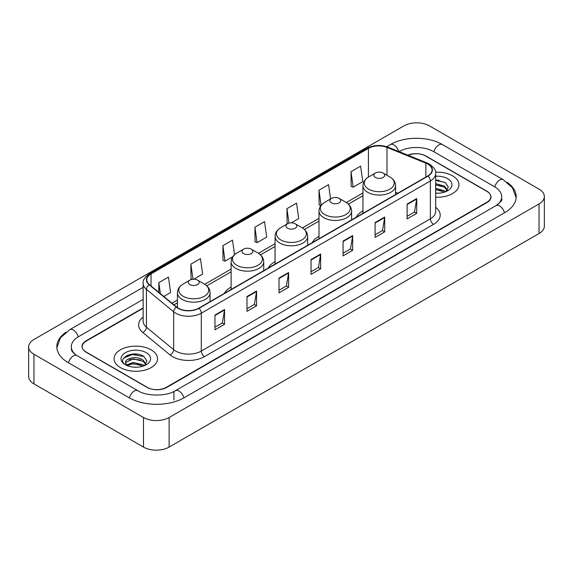 <?xml version="1.0" encoding="UTF-8"?>
<svg xmlns="http://www.w3.org/2000/svg" width="573" height="573" viewBox="0 0 573 573"><rect width="100%" height="100%" fill="white"/><g stroke="black" fill="none" stroke-linecap="round" stroke-linejoin="round"><path stroke-width="0.86" d="M231.12 287.052A24.009 13.859 0 0 0 224.358 293.383M275.061 261.682A24.009 13.859 0 0 0 268.307 268.006M319.003 236.312A24.009 13.859 0 0 0 312.249 242.637M362.945 210.943A24.009 13.859 0 0 0 356.191 217.267M143.15 308.238L86.165 341.143A13.587 7.843 0 0 0 82.183 346.686A13.587 7.843 0 0 0 86.165 352.237L147.017 387.369A13.587 7.843 0 0 0 166.234 387.369L486.835 202.269A13.587 7.843 0 0 0 490.817 196.725A13.587 7.843 0 0 0 486.835 191.174L425.983 156.042A13.587 7.843 0 0 0 408.22 155.312M497.171 204.905A24.46 14.124 0 0 0 501.69 196.725A24.46 14.124 0 0 0 494.52 186.741L433.668 151.609A24.46 14.124 0 0 0 399.08 151.609L399.066 151.616M143.15 299.364L78.48 336.702A24.46 14.124 0 0 0 71.31 346.686A24.46 14.124 0 0 0 75.829 354.866M143.494 417.509A18.121 10.457 0 0 0 169.114 417.509L539.043 203.938A18.121 10.457 0 0 0 544.35 196.539A18.121 10.457 0 0 0 539.043 189.14L429.506 125.902A18.121 10.457 0 0 0 403.886 125.902L33.957 339.481A18.121 10.457 0 0 0 28.65 346.873A18.121 10.457 0 0 0 33.957 354.272L143.494 417.509L143.494 447.098A18.121 10.457 0 0 0 169.114 447.098L539.043 233.519A18.121 10.457 0 0 0 544.35 226.127L544.35 196.539M28.65 346.873L28.65 376.461A18.121 10.457 0 0 0 33.957 383.86L143.494 447.098M65.823 332.304A38.957 22.49 0 0 0 56.82 346.686A38.957 22.49 0 0 0 68.23 362.594L129.083 397.726A38.957 22.49 0 0 0 184.169 397.726L504.77 212.626A38.957 22.49 0 0 0 516.18 196.725A38.957 22.49 0 0 0 507.177 182.343M137.62 354.221A18.121 10.457 0 0 0 127.013 355.482M439.004 180.216A18.121 10.457 0 0 0 435.681 180.201M452.57 175.832A21.738 12.556 0 0 0 435.573 172.187A21.738 12.556 0 0 1 452.57 175.832A21.738 12.556 0 0 1 458.937 184.707A21.738 12.556 0 0 0 452.57 175.832M151.179 349.831A21.738 12.556 0 0 0 127.485 347.109A21.738 12.556 0 0 0 114.063 358.705A21.738 12.556 0 0 0 120.43 367.587A21.738 12.556 0 0 0 144.124 370.308A21.738 12.556 0 0 0 157.546 358.705A21.738 12.556 0 0 0 151.179 349.831A21.738 12.556 0 0 0 127.485 347.109A21.738 12.556 0 0 0 114.063 358.705A21.738 12.556 0 0 0 120.43 367.587A21.738 12.556 0 0 0 144.124 370.308A21.738 12.556 0 0 0 157.546 358.705A21.738 12.556 0 0 0 151.179 349.831M427.809 164.086A14.497 8.366 180 0 1 432.056 170.002A14.497 8.366 180 0 1 427.809 175.918L198.745 308.174A14.497 8.366 180 0 1 176.62 307.056L149.395 284.609A14.497 8.366 180 0 1 146.774 279.803A14.497 8.366 180 0 1 151.021 273.887L368.432 148.371A14.497 8.366 180 0 1 386.99 147.433L425.875 163.147A14.497 8.366 180 0 1 427.809 164.086M428.067 163.935A14.855 8.581 0 0 0 426.083 162.976L387.198 147.261A14.855 8.581 0 0 0 368.174 148.221L150.763 273.744A14.855 8.581 0 0 0 149.102 284.724L176.326 307.171A14.855 8.581 0 0 0 198.996 308.317L428.067 176.069A14.855 8.581 0 0 0 428.067 163.935M214.947 315.05L214.947 329.84L224.559 324.297L224.559 309.506L214.947 315.05M214.947 327.219L222.353 322.943L224.516 309.993A3.624 2.091 -120 0 0 224.559 309.506M222.281 322.986L224.559 324.297M246.977 296.556L246.977 311.354L256.582 305.803L256.582 291.012L246.977 296.556M246.977 308.725L254.376 304.456L256.546 291.499A3.624 2.091 -120 0 0 256.582 291.012M254.312 304.492L256.582 305.803M279.008 278.07L279.008 292.86L288.613 287.317L288.613 272.519L279.008 278.07M279.008 290.239L286.407 285.963L288.577 273.013A3.624 2.091 -120 0 0 288.613 272.519M286.342 285.999L288.613 287.317M407.117 204.103L407.117 218.893L416.729 213.349L416.729 198.552L407.117 204.103M407.117 216.272L414.523 211.996L416.686 199.046A3.624 2.091 -120 0 0 416.729 198.552M414.451 212.039L416.729 213.349M375.093 222.596L375.093 237.387L384.698 231.836L384.698 217.045L375.093 222.596M375.093 234.765L382.492 230.489L384.662 217.539A3.624 2.091 -120 0 0 384.698 217.045M382.427 230.525L384.698 231.836M343.062 241.083L343.062 255.88L352.667 250.329L352.667 235.539L343.062 241.083M343.062 253.252L350.461 248.983L352.631 236.026A3.624 2.091 -120 0 0 352.667 235.539M350.397 249.019L352.667 250.329M311.032 259.576L311.032 274.367L320.644 268.823L320.644 254.032L311.032 259.576M311.032 271.745L318.438 267.469L320.601 254.519A3.624 2.091 -120 0 0 320.644 254.032M318.366 267.512L320.644 268.823M435.681 197.227A21.738 12.556 0 0 0 458.937 184.707A21.738 12.556 0 0 1 435.681 197.227M143.15 307.873L86 340.863A13.587 7.843 0 0 0 82.025 346.414A13.587 7.843 0 0 0 86 351.958L147.497 387.463A13.587 7.843 0 0 0 166.714 387.463L487 202.548A13.587 7.843 0 0 0 490.975 197.005A13.587 7.843 0 0 0 487 191.454L425.503 155.949A13.587 7.843 0 0 0 407.861 155.168M193.724 279.216L202.641 274.073L200.471 258.616L190.866 264.16L191.017 278.865M163.806 296.492L170.611 292.559L168.441 277.103L158.836 282.654L158.836 292.388M291.349 222.854L298.726 218.6L296.556 203.143L286.951 208.687L287.102 223.391M330.585 198.917L328.587 184.649L318.975 190.193L319.132 204.898M351.005 171.707L353.176 187.163L362.781 181.612L360.61 166.156L351.005 171.707L351.163 186.411M234.543 254.684L232.502 240.123L222.89 245.674L223.047 260.371M254.921 227.18L257.091 242.637L266.696 237.086L264.525 221.629L254.921 227.18L255.078 241.885M257.091 242.637L254.921 241.827M287.775 223.642L286.951 223.334M286.951 208.687L288.978 223.176M320.916 205.564L318.975 204.84M318.975 190.193L321.102 205.327M353.176 187.163L351.005 186.354M222.89 245.674L225.06 261.13L232.76 256.683M225.06 261.13L222.89 260.314M192.277 279.338L190.866 278.807M190.866 264.16L192.979 279.252M158.836 282.654L160.383 293.663M435.681 193.065L438.173 193.216M435.681 188.374L444.433 190.745L445.629 191.704M435.681 189.548L444.648 192.062M435.681 183.675L444.433 186.046L447.377 190.107M435.681 184.85L444.433 187.221L447.141 190.415M435.681 193.187A14.769 8.523 0 0 0 447.635 190.737A14.769 8.523 0 0 0 447.635 178.676A14.769 8.523 0 0 0 435.681 176.226M445.98 191.561L448.294 187.013L445.364 182.608L435.681 179.965M435.681 180.416L445.171 182.472M435.681 185.115L441.898 185.924M435.681 189.813L441.898 190.623M375.408 177.472A5.436 3.137 0 0 0 383.101 177.472A5.436 3.137 0 0 0 383.101 173.039L389.848 176.935A14.977 8.645 0 0 1 389.848 189.162A14.977 8.645 0 0 1 368.661 189.162A14.977 8.645 0 0 1 368.661 176.935C364.972 179.127 363.067 182.035 362.945 185.666A16.309 9.412 0 0 0 367.723 192.32A16.309 9.412 0 0 0 385.493 194.362A16.309 9.412 0 0 0 395.563 185.666C395.442 182.035 393.536 179.127 389.848 176.935L383.101 173.039A5.436 3.137 0 0 0 375.408 173.039A5.436 3.137 0 0 0 375.408 177.472M331.466 202.842A5.436 3.137 0 0 0 339.152 202.842A5.436 3.137 0 0 0 339.152 198.408L345.906 202.305A14.977 8.645 0 0 1 345.906 214.531A14.977 8.645 0 0 1 324.719 214.531A14.977 8.645 0 0 1 324.719 202.305C321.03 204.497 319.125 207.405 319.003 211.036A16.309 9.412 0 0 0 323.781 217.69A16.309 9.412 0 0 0 341.551 219.731A16.309 9.412 0 0 0 351.614 211.036C351.5 207.405 349.594 204.497 345.906 202.305L339.152 198.408A5.436 3.137 0 0 0 331.466 198.408A5.436 3.137 0 0 0 331.466 202.842M287.524 228.212A5.436 3.137 0 0 0 295.21 228.212A5.436 3.137 0 0 0 295.21 223.778L301.964 227.674A14.977 8.645 0 0 1 301.964 239.901A14.977 8.645 0 0 1 280.777 239.901A14.977 8.645 0 0 1 280.777 227.674C277.088 229.866 275.183 232.774 275.061 236.405A16.309 9.412 0 0 0 279.839 243.059A16.309 9.412 0 0 0 297.609 245.101A16.309 9.412 0 0 0 307.672 236.405C307.551 232.774 305.653 229.866 301.964 227.674L295.21 223.778A5.436 3.137 0 0 0 287.524 223.778A5.436 3.137 0 0 0 287.524 228.212M243.582 253.581A5.436 3.137 0 0 0 251.268 253.581A5.436 3.137 0 0 0 251.268 249.148L258.015 253.044A14.977 8.645 0 0 1 258.015 265.27A14.977 8.645 0 0 1 236.835 265.27A14.977 8.645 0 0 1 236.835 253.044C233.147 255.236 231.241 258.144 231.12 261.775A16.309 9.412 0 0 0 235.897 268.429A16.309 9.412 0 0 0 253.667 270.47A16.309 9.412 0 0 0 263.73 261.775C263.609 258.144 261.703 255.236 258.015 253.044L251.268 249.148A5.436 3.137 0 0 0 243.582 249.148A5.436 3.137 0 0 0 243.582 253.581M189.899 284.573A5.436 3.137 0 0 0 197.592 284.573A5.436 3.137 0 0 0 197.592 280.14L204.339 284.036A14.977 8.645 0 0 1 204.339 296.262A14.977 8.645 0 0 1 183.152 296.262A14.977 8.645 0 0 1 183.152 284.036C179.464 286.228 177.558 289.136 177.437 292.767A16.309 9.412 0 0 0 182.214 299.421A16.309 9.412 0 0 0 199.984 301.462A16.309 9.412 0 0 0 210.055 292.767C209.933 289.136 208.028 286.228 204.339 284.036L197.592 280.14A5.436 3.137 0 0 0 189.899 280.14A5.436 3.137 0 0 0 189.899 284.573M133.33 367.114L136.782 367.214M126.561 364.951L133.158 362.43L143.049 364.743L144.246 365.71M127.17 365.581L133.158 363.604L143.264 366.068M126.669 365.409L125.609 362.924A10.242 5.909 0 0 0 127.263 365.66M145.986 364.113L143.049 360.052C136.897 355.461 124.255 358.297 125.609 362.924L125.566 362.473M125.63 363.067L125.917 362.308L133.158 358.913L143.049 361.219L145.757 364.414M144.597 365.56L146.91 361.019L143.981 356.607C133.616 349.158 115.202 358.977 125.838 364.994L126.368 365.316M146.251 352.682A14.769 8.523 0 0 0 125.365 352.682A14.769 8.523 0 0 0 125.365 364.736A14.769 8.523 0 0 0 146.251 364.736A14.769 8.523 0 0 0 146.251 352.682M123.675 358.089L132.349 354.529L143.78 356.478M129.097 359.815L132.349 359.228L140.514 359.93M129.097 364.514L132.349 363.927L140.514 364.621M183.897 397.884A7.248 4.183 -120 0 0 175.424 390.707C166.507 396.473 146.738 396.473 137.828 390.707L76.975 355.575C76.252 355.31 72.721 352.904 71.611 350.354L71.31 348.907M129.355 397.884A7.248 4.183 -60 0 1 134.204 391.065A7.248 4.183 -60 0 1 137.828 390.707M68.502 362.752A7.248 4.183 -60 0 1 73.351 355.933A7.248 4.183 -60 0 1 76.975 355.575M56.856 347.711L60.466 337.855L69.727 329.69A7.248 4.183 60 0 1 78.207 336.867M386.711 146.681L390.335 144.589A7.248 4.183 60 0 1 398.729 151.48M390.335 144.589C404.466 136.181 428.282 136.181 442.42 144.589A7.248 4.183 120 0 0 433.94 151.759M442.42 144.589L503.273 179.721A7.248 4.183 120 0 0 494.793 186.898M504.498 212.784A7.248 4.183 -120 0 0 496.025 205.614L175.424 390.707M169.114 447.098L169.114 417.509M33.957 383.86L33.957 354.272M539.043 233.519L539.043 203.938M173.92 399.947L173.92 391.81M435.681 207.276A22.648 13.079 180 0 1 433.575 224.365L204.511 356.621A4.527 2.614 60 0 1 201.302 351.07L430.373 218.822A18.121 10.457 0 0 0 435.681 211.423L435.681 173.555A18.121 10.457 180 0 1 430.373 180.953A4.527 2.614 -120 0 0 428.067 176.069M204.511 356.621A22.648 13.079 180 0 1 172.48 356.621A22.648 13.079 180 0 1 169.945 354.873L142.72 332.426A22.648 13.079 180 0 1 143.15 317.077M175.682 351.07A18.121 10.457 0 0 0 201.302 351.07L201.302 313.202A18.121 10.457 180 0 1 173.655 311.805L146.43 289.358A18.121 10.457 180 0 1 143.15 283.356L143.15 321.224A18.121 10.457 0 0 0 146.43 327.226L173.655 349.673A18.121 10.457 0 0 0 175.682 351.07M435.681 173.555C436.282 170.725 434.198 167.567 429.435 164.086L427.05 162.925A4.527 2.12 112 0 0 426.083 162.976M427.05 162.925L388.172 147.211C380.665 144.554 373.546 144.94 366.806 148.364A4.527 2.614 60 0 1 368.174 148.221M150.763 273.744A4.527 2.614 -120 0 0 149.395 273.887C144.69 277.268 142.613 280.426 143.15 283.356M149.102 284.724A4.527 3.03 129.5 0 0 146.43 289.358L146.43 327.226A4.527 3.03 -50.5 0 1 142.72 332.426M388.172 147.211A4.527 2.12 112 0 0 387.198 147.261M176.326 307.171A4.527 3.03 129.5 0 0 173.655 311.805L173.655 349.673A4.527 3.03 -50.5 0 1 169.945 354.873M198.996 308.317A4.527 2.614 60 0 1 201.302 313.202L430.373 180.953L430.373 218.822A4.527 2.614 60 0 0 433.575 224.365M151.021 273.887L151.021 285.941M425.875 163.147L425.875 177.036M386.99 147.433L386.99 175.288M397.827 193.23L395.563 192.313M368.432 148.371L368.432 177.071M362.945 192.951L346.321 202.556M319.003 218.327L302.379 227.925M275.061 243.697L258.437 253.295M231.12 269.066L204.754 284.287M177.437 300.059L171.964 303.217M311.032 260.042L320.601 254.519M343.062 241.555L352.631 236.026M375.093 223.062L384.662 217.539M407.117 204.568L416.686 199.046M279.008 278.535L288.577 273.013M246.977 297.029L256.546 291.499M214.947 315.522L224.516 309.993M69.727 329.69L143.15 287.295M516.144 197.742L512.534 187.887L503.273 179.721M501.69 198.946C502.7 199.676 500.809 201.897 496.025 205.614M366.806 148.364L149.395 273.887M362.945 195.708L348.391 204.117M319.003 221.085L304.442 229.487M275.061 246.454L260.5 254.856M231.12 271.824L206.824 285.848M177.437 302.816L173.934 304.836M395.563 194.541L395.563 185.666M362.945 213.371L362.945 185.666M375.408 173.039L368.661 176.935M351.614 219.91L351.614 211.036M319.003 238.74L319.003 211.036M331.466 198.408L324.719 202.305M307.672 245.28L307.672 236.405M275.061 264.11L275.061 236.405M287.524 223.778L280.777 227.674M263.73 270.649L263.73 261.775M231.12 289.48L231.12 261.775M243.582 249.148L236.835 253.044M210.055 301.642L210.055 292.767M177.437 307.665L177.437 292.767M189.899 280.14L183.152 284.036"/></g></svg>
